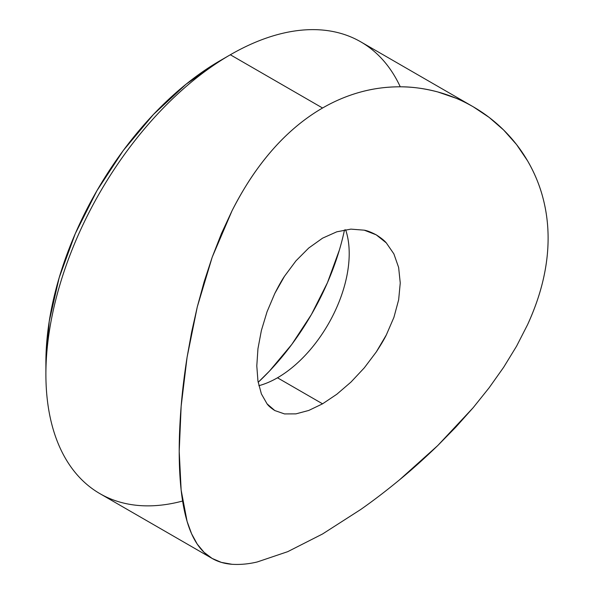 <?xml version="1.0" encoding="UTF-8"?>
<svg xmlns="http://www.w3.org/2000/svg" width="594" height="594" viewBox="0 0 594 594"><rect width="100%" height="100%" fill="white"/><g stroke="black" fill="none" stroke-linecap="round" stroke-linejoin="round"><path stroke-width="0.89" d="M345.597 229.7A101.44 58.568 -60 0 1 349.205 253.549A101.44 58.568 -60 0 1 277.48 377.791L277.48 377.791A101.44 58.568 120 0 0 345.604 229.7M339.382 250.015L327.45 282.685L311.39 314.545L291.825 344.379L269.505 371.042L258.16 382.321A182.596 105.42 120 0 0 344.505 229.885M393.881 253.898L386.3 242.894L376.217 234.838L364.263 230.182L350.891 229.128L336.776 231.816L322.564 238.164L336.776 231.816L350.891 229.128L364.263 230.182C367.255 230.672 371.243 232.224 376.217 234.838C381.096 237.927 384.459 240.615 386.3 242.894L393.881 253.898L398.633 267.463L400.252 282.974L398.656 299.792L393.919 317.359L386.352 334.882C384.504 338.766 381.148 344.453 376.292 351.938L364.33 367.812L350.987 382.068L336.857 394.223L322.564 403.823L277.48 377.791L322.564 403.823L308.783 410.439L295.938 413.87L284.541 413.929L274.807 410.551L284.541 413.929M182.61 501.032L182.61 501.032A260.848 150.601 -60 0 1 45.894 374.235A260.848 150.601 -60 0 1 230.338 54.767L220.092 60.685A246.354 142.233 120 0 0 45.894 362.407L49.243 321.228L59.155 277.777L75.252 233.702L96.919 190.719L123.314 150.46L153.43 114.486L186.108 84.17L220.092 60.685L230.338 54.767A260.848 150.601 120 0 0 59.935 284.63A260.848 150.601 120 0 0 99.918 493.651L212.177 558.464L204.098 552.368L197.253 544.134L191.602 533.791L187.088 521.391L181.148 490.102L179.21 451.351C179.195 437.407 179.841 422.349 181.155 406.177C182.336 391.208 184.311 374.896 187.088 357.224L191.647 332.024L197.29 306.868L204.136 281.801L212.207 257.18L221.488 233.457L232.091 210.647C240.392 194.468 248.819 180.524 257.373 168.83C267.107 155.435 277.227 143.845 287.726 134.066C298.856 123.671 310.462 114.984 322.564 108.011L230.338 54.767L322.564 108.011C334.689 101.002 347.349 95.679 360.536 92.055C372.95 88.61 385.952 86.858 399.532 86.806C411.456 86.687 424.213 88.402 437.815 91.959L455.917 98.188C460.58 100.044 466.335 102.903 473.18 106.757L489.159 117.419L503.645 130.019L516.528 144.528L527.531 160.774C534.437 172.75 539.515 184.897 542.768 197.215C546.339 210.558 548.114 224.205 548.106 238.164C548.128 252.056 546.369 266.409 542.834 281.222C539.59 294.98 534.489 309.489 527.546 324.732L516.557 346.205L503.63 367.322L489.114 387.8L473.128 407.744L455.85 427.108L437.763 445.545C424.198 458.65 411.471 470.069 399.569 479.804C385.996 490.978 373.01 500.905 360.603 509.578L322.564 533.976L287.741 551.663L257.254 561.961C248.738 564.01 240.34 564.79 232.068 564.3L221.399 562.392L212.11 558.427C206.318 555.056 201.366 550.296 197.253 544.134C193.095 537.904 189.709 530.323 187.088 521.391C184.407 512.236 182.425 501.804 181.148 490.102C179.856 478.304 179.21 465.384 179.21 451.351L181.155 406.177L187.088 357.224L197.29 306.868L212.207 257.18L232.091 210.647C239.664 195.656 248.092 181.712 257.373 168.83C266.728 155.866 276.841 144.275 287.726 134.066C298.723 123.76 310.335 115.08 322.564 108.011C334.83 100.935 347.483 95.619 360.536 92.055C373.44 88.543 386.434 86.791 399.532 86.806C412.548 86.821 425.311 88.543 437.815 91.959C450.245 95.359 462.028 100.297 473.18 106.757C484.348 113.224 494.498 120.983 503.645 130.019C512.971 139.248 520.931 149.502 527.531 160.774C534.214 172.193 539.293 184.333 542.768 197.215C546.317 210.373 548.099 224.027 548.106 238.164C548.106 252.25 546.354 266.602 542.834 281.222C539.359 295.649 534.266 310.157 527.546 324.732M473.18 106.757L360.766 41.847A260.848 150.601 120 0 0 230.338 54.767A260.848 150.601 -60 0 1 400.267 86.806M232.068 564.3C224.547 563.736 217.894 561.776 212.11 558.427M473.128 407.744L437.763 445.545L399.569 479.804M267.055 403.838L274.807 410.551C271.005 408.078 268.421 405.843 267.055 403.838L261.39 393.911L267.055 403.838M257.952 381.096L261.39 393.911L257.952 381.096L256.794 365.882L257.952 381.096M257.952 348.723L256.794 365.882L257.952 348.723L261.382 330.487L257.952 348.723M267.048 311.761L261.382 330.487L267.048 311.761L274.814 293.429L267.048 311.761M284.511 276.24L274.814 293.429C278.779 285.632 282.009 279.9 284.511 276.24L295.968 260.84L284.511 276.24M308.739 248.017L295.968 260.84L308.739 248.017L322.564 238.164L308.739 248.017M364.33 367.812L376.292 351.938L386.352 334.882M258.85 385.699A101.44 58.568 120 0 0 277.48 377.791A101.44 58.568 -60 0 1 258.85 385.699M45.894 374.235L45.894 362.407"/></g></svg>

